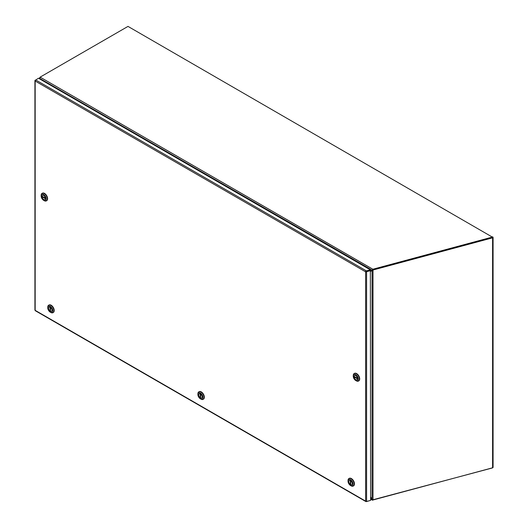 <?xml version="1.0" encoding="UTF-8"?>
<svg xmlns="http://www.w3.org/2000/svg" width="528" height="528" viewBox="0 0 528 528"><rect width="100%" height="100%" fill="white"/><g stroke="black" fill="none" stroke-linecap="round" stroke-linejoin="round"><path stroke-width="0.79" d="M492.406 237.046L492.314 237.541L372.484 269.623A0.851 0.488 -60 0 1 372.867 269.234L492.314 237.079L492.314 237.541M492.314 237.079L128 26.4L40.128 77.134L39.851 78.355L40.438 79.372M370.61 271.055L372.742 269.828M372.867 269.696L372.867 269.234L40.128 77.134L39.732 78.421L372.115 270.184L372.484 269.623M35.567 80.15L35.772 79.999A0.851 0.488 120 0 0 35.171 81.035A0.851 0.488 180 0 1 34.921 80.685L34.921 309.995A0.851 0.488 0 0 0 35.171 310.345L365.627 501.131A0.851 0.488 0 0 0 366.584 501.23L366.227 501.475A0.851 0.488 -60 0 1 365.798 501.521A0.851 0.488 -60 0 1 365.627 501.131L365.627 271.821L366.227 271.247L370.352 270.31L366.346 271.392L366.584 271.92A0.851 0.488 180 0 1 365.627 271.821A0.851 0.488 -60 0 1 366.227 270.785L366.439 271.366M35.455 80.276L38.445 78.223L370.352 269.848L366.439 270.904M366.584 501.461L370.61 500.379L370.352 269.848M370.61 270.607L366.584 271.689L366.346 271.392M366.439 501.6L370.352 500.445M365.627 271.821L35.171 81.035L35.171 310.345A0.851 0.488 120 0 0 35.343 310.735L365.798 501.521M34.921 80.685A0.851 0.488 180 0 1 35.171 80.342L35.171 80.111M35.772 79.999L366.227 270.785L366.227 271.247M366.584 501.23L366.584 271.689M39.864 77.438L39.851 78.355M492.406 236.788L492.829 237.032A0.851 0.488 180 0 1 493.079 237.376A0.851 0.488 180 0 1 492.591 237.824L373.362 269.92L373.124 269.63M373.362 269.92L372.049 270.501L372.049 499.31L373.362 499.891L492.591 467.795A0.851 0.488 -0 0 0 493.079 467.346L493.079 237.376M372.451 270.27L373.111 269.63M370.61 271.333L373.006 270.211L373.006 499.792M40.201 79.24L39.732 78.421L39.732 78.969M372.049 499.31L370.61 496.808M492.353 467.96L372.867 499.792M372.867 500.128A0.851 0.488 -60 0 1 372.484 500.188L372.702 499.759M372.326 499.574L370.61 497.086M354.037 376.9L357.482 378.886A2.455 1.419 60 0 1 356.987 379.757A2.455 1.419 60 0 1 355.199 379.21A2.455 1.419 60 0 1 354.037 376.9L354.486 376.642M354.037 376.385A2.455 1.419 60 0 1 354.532 375.507A2.455 1.419 60 0 1 356.321 376.061A2.455 1.419 60 0 1 357.482 378.371L354.037 376.385M358.637 380.945A4.323 2.495 -120 0 0 358.809 380.866A4.323 2.495 -120 0 0 359.707 378.886A4.323 2.495 -120 0 0 357.819 374.537A4.323 2.495 -120 0 0 354.486 373.382A4.323 2.495 -120 0 0 354.328 373.487M353.258 376.193L353.258 375.553A4.323 2.495 60 0 1 354.156 373.573A4.323 2.495 60 0 1 356.314 373.784A4.323 2.495 60 0 1 359.37 379.078A4.323 2.495 60 0 1 358.479 381.058A4.323 2.495 60 0 1 356.314 380.84L355.76 380.523A3.538 2.039 60 0 1 353.258 376.193A3.538 2.039 60 0 1 355.76 374.748A3.538 2.039 60 0 1 358.261 379.078A3.538 2.039 60 0 1 355.76 380.523L356.314 380.84M354.011 376.622A2.475 1.426 60 0 1 354.526 375.494A2.475 1.426 60 0 1 356.433 376.154A2.475 1.426 60 0 1 357.509 378.642A2.475 1.426 60 0 1 357.001 379.777A2.475 1.426 60 0 1 355.093 379.117A2.475 1.426 60 0 1 354.011 376.622M350.757 484.222L350.308 484.48A2.455 1.419 60 0 1 348.889 482.315A2.455 1.419 60 0 1 349.305 480.493A2.455 1.419 60 0 1 350.308 480.5L350.328 480.493M350.77 480.751L350.757 480.757A2.455 1.419 60 0 1 352.176 482.922A2.455 1.419 60 0 1 351.76 484.744A2.455 1.419 60 0 1 350.757 484.737L350.757 480.757M350.308 484.48L350.308 480.5M353.41 485.932A4.323 2.495 -120 0 0 353.582 485.846A4.323 2.495 -120 0 0 354.242 482.387A4.323 2.495 -120 0 0 351.424 478.579A4.323 2.495 -120 0 0 349.259 478.361A4.323 2.495 -120 0 0 349.1 478.474M350.533 485.503L351.087 485.826A4.323 2.495 60 0 0 353.252 486.037A4.323 2.495 60 0 0 354.143 484.064A4.323 2.495 60 0 0 351.087 478.771A4.323 2.495 60 0 0 348.929 478.553A4.323 2.495 60 0 0 348.031 480.533L348.031 481.173A3.538 2.039 60 0 1 350.533 479.734A3.538 2.039 60 0 1 353.034 484.064A3.538 2.039 60 0 1 350.533 485.503A3.538 2.039 60 0 1 348.031 481.173M350.533 480.599A2.475 1.426 60 0 1 352.15 482.777A2.475 1.426 60 0 1 351.773 484.763A2.475 1.426 60 0 1 350.533 484.638A2.475 1.426 60 0 1 348.916 482.46A2.475 1.426 60 0 1 349.298 480.473A2.475 1.426 60 0 1 350.533 480.599M200.62 397.538L200.178 397.795A2.455 1.419 60 0 1 198.752 395.637A2.455 1.419 60 0 1 199.168 393.809A2.455 1.419 60 0 1 200.178 393.822L200.178 397.795M200.633 394.073L200.62 394.079A2.455 1.419 60 0 1 202.039 396.238A2.455 1.419 60 0 1 201.623 398.066A2.455 1.419 60 0 1 200.62 398.053L200.62 394.079M203.273 399.254A4.323 2.495 -120 0 0 203.445 399.168A4.323 2.495 -120 0 0 204.112 395.703A4.323 2.495 -120 0 0 201.287 391.895A4.323 2.495 -120 0 0 199.129 391.684A4.323 2.495 -120 0 0 198.964 391.789M200.396 398.825L200.95 399.142A4.323 2.495 60 0 0 203.115 399.359A4.323 2.495 60 0 0 204.006 397.379A4.323 2.495 60 0 0 200.95 392.086A4.323 2.495 60 0 0 198.792 391.875A4.323 2.495 60 0 0 197.901 393.855L197.901 394.495A3.538 2.039 60 0 1 200.396 393.05A3.538 2.039 60 0 1 202.897 397.379A3.538 2.039 60 0 1 200.396 398.825A3.538 2.039 60 0 1 197.901 394.495M200.396 393.914A2.475 1.426 60 0 1 202.013 396.099A2.475 1.426 60 0 1 201.637 398.079A2.475 1.426 60 0 1 200.396 397.96A2.475 1.426 60 0 1 198.779 395.776A2.475 1.426 60 0 1 199.162 393.796A2.475 1.426 60 0 1 200.396 393.914M50.483 310.86L50.041 311.117A2.455 1.419 60 0 1 48.616 308.953A2.455 1.419 60 0 1 49.031 307.131A2.455 1.419 60 0 1 50.041 307.144L50.054 307.131M50.497 307.388L50.483 307.395A2.455 1.419 60 0 1 51.902 309.56A2.455 1.419 60 0 1 51.487 311.381A2.455 1.419 60 0 1 50.483 311.375L50.483 307.395M50.041 311.117L50.041 307.144M53.137 312.569A4.323 2.495 -120 0 0 53.308 312.484A4.323 2.495 -120 0 0 53.975 309.025A4.323 2.495 -120 0 0 51.15 305.217A4.323 2.495 -120 0 0 48.992 305.006A4.323 2.495 -120 0 0 48.827 305.111M50.259 312.14L50.82 312.464A4.323 2.495 60 0 0 52.978 312.675A4.323 2.495 60 0 0 53.869 310.702A4.323 2.495 60 0 0 50.82 305.408A4.323 2.495 60 0 0 48.655 305.197A4.323 2.495 60 0 0 47.764 307.171L47.764 307.817A3.538 2.039 60 0 1 50.259 306.372A3.538 2.039 60 0 1 52.76 310.702A3.538 2.039 60 0 1 50.259 312.14A3.538 2.039 60 0 1 47.764 307.817M50.259 307.237A2.475 1.426 60 0 1 51.876 309.415A2.475 1.426 60 0 1 51.5 311.401A2.475 1.426 60 0 1 50.259 311.276A2.475 1.426 60 0 1 48.642 309.098A2.475 1.426 60 0 1 49.025 307.111A2.475 1.426 60 0 1 50.259 307.237M41.936 196.192A2.455 1.419 60 0 1 42.431 195.32A2.455 1.419 60 0 1 44.22 195.868A2.455 1.419 60 0 1 45.382 198.178L41.936 196.192M45.395 198.686L45.382 198.693A2.455 1.419 60 0 1 44.887 199.571A2.455 1.419 60 0 1 43.098 199.016A2.455 1.419 60 0 1 41.936 196.706L42.379 196.449M45.382 198.693L41.936 196.706M46.53 200.759A4.323 2.495 -120 0 0 46.708 200.673A4.323 2.495 -120 0 0 47.599 198.693A4.323 2.495 -120 0 0 45.712 194.344A4.323 2.495 -120 0 0 42.385 193.189A4.323 2.495 -120 0 0 42.227 193.294M41.158 196L41.158 195.36A4.323 2.495 60 0 1 42.055 193.38A4.323 2.495 60 0 1 44.213 193.598A4.323 2.495 60 0 1 47.269 198.884A4.323 2.495 60 0 1 46.372 200.864A4.323 2.495 60 0 1 44.213 200.653L43.659 200.33A3.538 2.039 60 0 1 41.158 196A3.538 2.039 60 0 1 43.659 194.555A3.538 2.039 60 0 1 46.154 198.884A3.538 2.039 60 0 1 43.659 200.33L44.213 200.653M45.408 198.455A2.475 1.426 60 0 1 44.893 199.584A2.475 1.426 60 0 1 42.986 198.924A2.475 1.426 60 0 1 41.91 196.436A2.475 1.426 60 0 1 42.418 195.301A2.475 1.426 60 0 1 44.326 195.961A2.475 1.426 60 0 1 45.408 198.455M492.591 237.824L492.591 467.795M372.115 499.699L370.61 498.828M492.499 236.914L492.499 237.376M39.481 78.824L39.481 77.893M372.431 500.168L370.61 499.112M358.809 380.866L358.479 381.058M354.486 373.382L354.156 373.573M349.259 478.361L348.929 478.553M353.582 485.846L353.252 486.037M199.129 391.684L198.792 391.875M203.445 399.168L203.115 399.359M48.992 305.006L48.655 305.197M53.308 312.484L52.978 312.675M42.385 193.189L42.055 193.38M46.708 200.673L46.372 200.864"/></g></svg>

